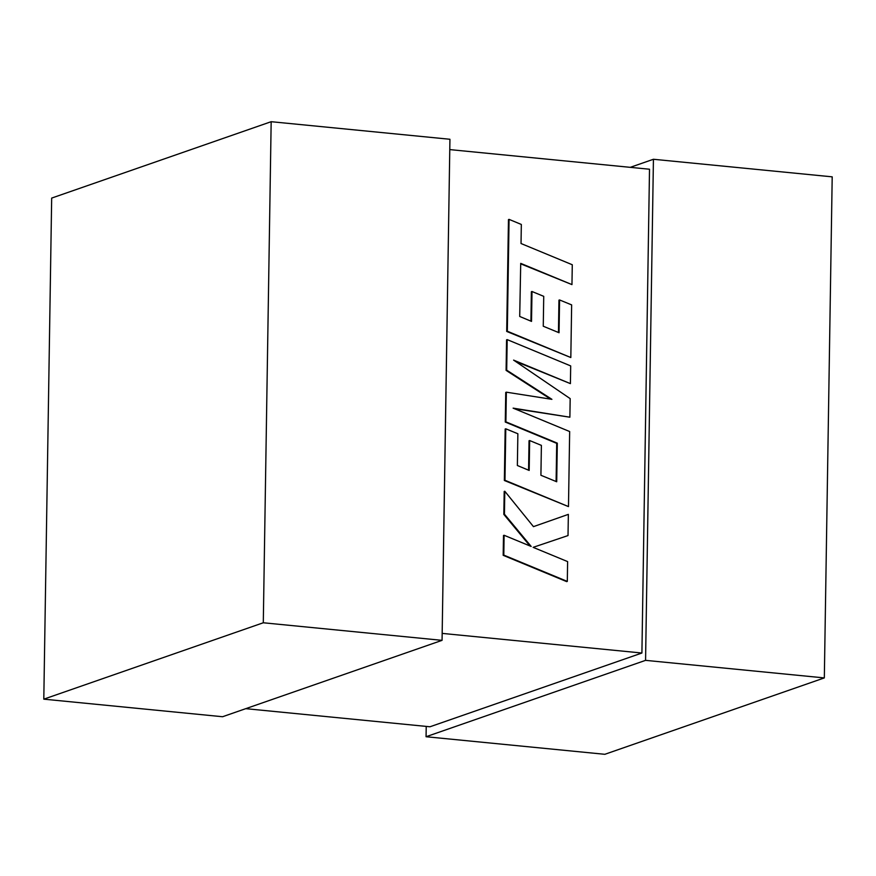 <?xml version="1.0" encoding="UTF-8"?>
<svg xmlns="http://www.w3.org/2000/svg" width="876" height="876" viewBox="0 0 876 876"><rect width="100%" height="100%" fill="white"/><g stroke="black" fill="none" stroke-linecap="round" stroke-linejoin="round"><path stroke-width="1.31" d="M449.771 149.599L649.51 169.232L641.911 653.025L429.985 726.773L245.74 708.662M442.172 633.392L641.911 653.025M271.166 121.698L449.935 139.273L442.062 640.345L222.57 716.732L43.8 699.158L51.673 198.085L271.166 121.698L263.293 622.77L43.8 699.158M263.293 622.77L442.062 640.345M426.229 726.401L426.065 736.727L645.568 660.351L653.43 159.268L630.26 167.338M645.568 660.351L824.327 677.914L832.2 176.843L653.43 159.268M824.327 677.914L604.834 754.302L426.065 736.727M571.962 284.601L572.28 264.749L521.034 243.528L521.33 224.453L509.065 219.372L507.313 331.216L570.823 357.539L571.645 304.892L559.567 299.942L559.052 332.738L543.262 326.233L543.733 296.34L531.995 291.5L531.524 321.404L519.709 316.466L520.716 263.369L571.962 284.601L520.705 263.829M509.065 219.372L508.463 219.591L506.7 331.435L570.823 357.539M507.313 331.216L506.7 331.435M559.567 299.942L558.954 300.15L558.45 332.486M531.995 291.5L531.382 291.708L530.922 321.153M507.182 339.614L506.7 370.176L551.913 399.336L506.35 392.174L505.89 421.849L557.311 443.147L556.709 481.767L540.919 475.274L541.39 445.38L529.651 440.54L529.181 470.445L517.366 465.506L517.869 433.762L505.78 428.802L504.97 480.267L568.48 506.591L569.663 431.54L513.117 408.139L569.882 417.206L570.177 398.624L513.599 360.113L570.407 383.622L570.692 365.916L507.182 339.614L506.569 339.822L506.087 370.384L550.665 399.149M506.7 370.176L506.087 370.384M506.35 392.174L505.748 392.393L505.277 422.057L556.709 443.355L556.107 481.515M505.89 421.849L505.277 422.057M557.311 443.147L556.709 443.355M529.651 440.54L529.038 440.748L528.578 470.193M505.78 428.802L505.167 429.01L504.357 480.486L568.48 506.591M504.97 480.267L504.357 480.486M514.332 408.643L569.882 417.206M515.34 361.295L570.407 383.622M568.36 514.365L533.462 526.64L504.795 491.25L504.434 514.179L531.184 546.46L504.105 535.269L503.799 555.11L503.185 555.318L566.695 581.62L567.309 581.401L567.615 561.593L533.134 547.347L568.02 535.565L568.36 514.365L533.451 526.64M503.799 555.11L567.309 581.401M533.134 547.347L568.02 535.565M504.795 491.25L504.193 491.458L503.831 514.387L529.991 545.967M504.434 514.179L503.831 514.387M504.105 535.269L503.492 535.477L503.185 555.318"/></g></svg>
